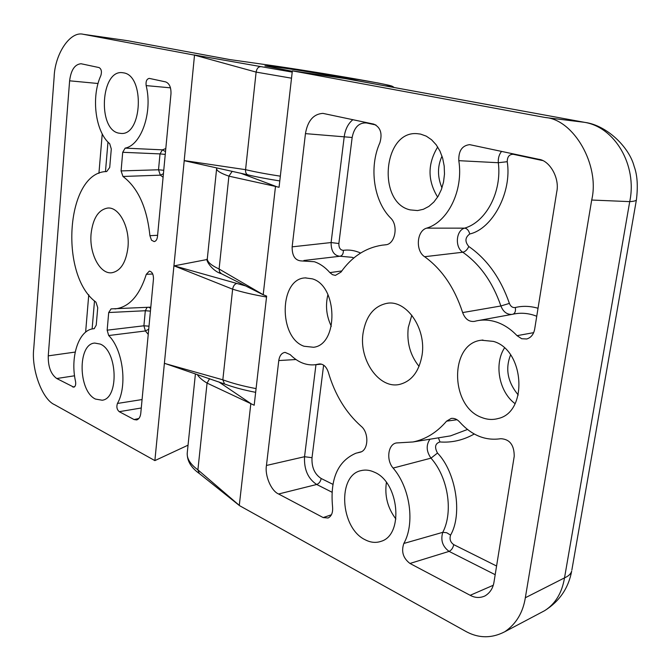<?xml version="1.0" encoding="UTF-8"?>
<svg xmlns="http://www.w3.org/2000/svg" width="671" height="671" viewBox="0 0 671 671"><rect width="100%" height="100%" fill="white"/><g stroke="black" fill="none" stroke-linecap="round" stroke-linejoin="round"><path stroke-width="1.01" d="M91.097 233.676C89.092 253.412 99.904 274.322 111.713 272.77C120.562 271.101 125.972 262.68 127.951 247.498C130.082 227.679 119.27 206.878 107.83 208.035C98.553 209.587 92.967 218.134 91.097 233.676M100.247 344.08L94.77 343.074C77.425 343.737 78.121 391.227 95.492 399.077L102.185 400.226C119.153 398.582 117.559 350.74 100.247 344.08M123.699 72.871L122.29 72.669C100.91 69.859 97.438 128.866 118.49 133.093L121.317 133.462C142.269 135.081 144.785 75.722 123.699 72.871M163.749 170.283L158.515 169.78L160.352 175.165L122.961 176.465C138 187.813 146.983 207.549 149.91 235.672L151.495 240.21L154.179 241.594C155.982 241.208 157.089 239.53 157.484 236.578L170.979 93.806C171.164 87.364 169.394 83.397 165.67 81.904L149.281 78.39C146.714 78.935 145.674 81.342 146.152 85.603C152.82 112.141 141.304 145.204 125.15 148.123L162.424 149.851L160.008 153.902L165.251 154.414M292.304 71.269L264.886 65.901C266.723 65.657 279.312 67.318 302.663 70.874L345.9 78.054L359.002 81.074M93.974 328.698L92.707 328.849C78.415 330.694 70.036 357.391 75.555 381.514C75.999 384.567 75.437 386.462 73.86 387.192L56.741 378.519C50.879 374.233 48.052 366.676 48.253 355.856L69.616 80.814C70.983 69.985 74.8 64.299 81.074 63.745L99.082 67.578C101.388 68.945 101.984 71.596 100.868 75.538C90.912 97.127 95.399 131.944 109.717 143.737L111.294 148.987L109.717 167.44L106.689 171.541C66.228 171.818 58.763 275.135 95.953 302.151L97.731 307.67L96.23 325.158L94.183 328.664M122.961 176.465L121.082 170.92L122.709 152.292L125.15 148.123M152.736 274.003L146.303 274.313L149.331 271.118C152.116 271.663 153.5 274.271 153.474 278.918L140.784 413.202C140.407 416.8 139.056 419.056 136.741 419.945L134.099 419.56L119.237 411.675C116.913 409.612 116.309 406.869 117.442 403.456L142.067 399.555M149.012 326.181L143.904 325.787L145.397 330.962L108.694 335.534C122.944 349.415 127.658 385.817 117.442 403.456M108.694 335.534L107.159 330.182L108.702 312.527L111.076 308.886L150.807 307.159M146.303 274.313C139.451 295.802 128.991 307.343 114.926 308.928M184.215 160.688L154.875 460.608L54.636 404.714C42.248 399.555 31.185 369.26 33.76 348.475L54.133 77.131C54.804 54.108 70.136 30.665 83.405 34.313L194.515 55.131L184.189 160.679L247.96 174.879C246.198 174.242 245.401 172.506 245.569 169.671L184.231 160.579M122.709 152.292L160.008 153.902L158.515 169.78L121.082 170.92M170.501 87.834L146.152 85.603M108.702 312.527L145.313 310.732L150.43 311.126M147.108 307.343L145.313 310.732L143.904 325.787L107.159 330.182M173.94 265.8L232.636 289.193L222.831 379.811L164.395 363.372M173.923 265.901L207.289 259.476M194.515 55.131L256.121 72.099L245.569 169.671C255.609 172.011 267.201 174.183 280.335 176.171M194.02 54.921L292.212 72.091M384.919 85.813C418.603 89.444 320.553 72.275 263.72 64.374L229.339 59.509L127.826 40.738M188.048 445.175L154.875 460.608M256.087 388.601C243.472 386.244 232.384 383.317 222.831 379.811L224.533 383.98L164.403 363.271M163.095 177.245L160.352 175.165L163.422 173.722M165.511 151.646L162.424 149.851L165.804 148.559M148.232 334.351L145.397 330.962L148.719 329.226M150.69 308.417L148.853 307.251M266.538 297.018C253.697 294.821 242.399 292.212 232.636 289.193C233.198 285.989 234.59 284.076 236.821 283.447L173.999 265.783M291.516 78.188L256.121 72.099C256.783 68.568 258.285 66.756 260.625 66.672M229.75 59.568L127.842 40.746L84.051 34.422M230.304 59.652L263.72 64.374M419.056 366.391C410.224 355.387 406.626 342.428 408.27 327.515L411.818 315.202M292.355 70.849L545.221 117.5C573.604 119.396 600.117 165.1 591.696 200.033L525.334 597.752C522.969 612.631 516.142 623.946 504.844 631.713C491.306 638.725 477.92 638.415 464.693 630.782L239.79 505.8L197.903 469.843C190.061 464.047 186.53 458.218 187.301 452.371C186.538 462.52 193.5 469.39 199.279 473.491L197.903 469.843L207.062 383.099L254.183 405.234L266.639 296.112L263.2 294.72L275.496 186.421L279.061 187.301L292.355 70.849L345.791 78.658L584.969 122.407C606.643 125.259 629.222 147.041 634.162 166.433C637.358 175.072 638.096 186.244 636.393 199.941L636.452 199.589M363.053 333.235C358.775 359.933 379.241 389.398 399.69 384.382C411.642 381.245 419.09 371.533 422.042 355.253C426.546 328.555 406.425 299.585 386.957 303.317C373.906 306.093 365.938 316.066 363.053 333.235M493.462 341.405L481.426 340.214C449.377 343.351 449.822 406.509 481.744 417.505C487.247 419.685 492.707 420.021 498.117 418.528C528.312 412.187 524.613 349.952 493.462 341.405M420.583 134.099L416.959 133.646C382.982 130.803 377.052 202.818 410.224 209.897L417.58 210.568L423.384 209.277L428.895 206.391L433.869 202.021L438.088 196.351L441.359 189.599L443.531 182.067L444.487 174.091L444.194 166.022L442.659 158.222L439.95 151.042L436.2 144.802L431.57 139.769L426.286 136.154L420.583 134.099M374.384 472.199C369.897 470.111 365.544 469.566 361.317 470.572C337.094 474.917 340.096 528.035 365.158 539.761C370.602 542.596 375.903 543.116 381.036 541.338C404.11 534.955 399.002 482.013 374.384 472.199M312.241 278.826L305.297 277.903C279.17 278.482 278.272 337.58 304.038 346.244L313.542 347.276C338.746 344.676 337.748 285.645 312.241 278.826M517.039 335.668L521.694 338.738L526.752 338.972C530.987 337.698 533.621 334.426 534.67 329.159L556.72 191.99C559.891 178.385 549.826 160.419 538.603 159.262L469.65 144.642C462.101 145.548 458.486 150.891 458.805 160.671C463.552 190.388 448.01 221.883 426.664 228.14C416.683 230.807 415.282 250.803 424.609 256.708C441.887 269.197 454.569 287.817 462.646 312.577C465.104 319.086 469.054 322.021 474.498 321.375L476.519 320.881C483.028 319.471 489.671 319.866 496.448 322.063C503.955 324.579 510.816 329.117 517.039 335.668L533.663 332.648M329.889 272.619L332.489 274.682L335.374 275.395L340.969 272.116C351.805 256.783 365.51 247.809 382.076 245.183L385.741 244.798C395.144 244.169 398.641 225.481 390.673 218.058C373.663 201.115 368.84 167.171 379.87 142.814C382.554 133.495 380.532 127.264 373.806 124.127L322.894 113.374C313.491 114.011 307.67 120.772 305.448 133.63L292.145 246.844C292.036 255.676 295.014 260.365 301.069 260.91L314.313 261.724C319.966 263.619 325.158 267.251 329.889 272.619L341.791 270.958M344.709 78.482L584.969 122.407M545.221 117.5L584.114 122.273C614.686 126.785 637.492 165.167 629.725 201.627C633.743 201.384 635.965 200.822 636.393 199.941L571.86 570.023M591.696 200.033L629.725 201.627L564.521 577.874C568.547 576.112 570.929 573.864 571.675 571.105C568.488 588.123 559.488 601.308 544.676 610.652L540.809 612.698M525.334 597.752L564.521 577.874C561.954 592.979 555.345 603.9 544.693 610.644L504.844 631.713M457.026 419.736L446.576 421.162C436.88 432.426 425.691 439.354 413.026 441.963L396.402 442.961C388.014 444.16 385.968 460.113 393.114 468.073C410.082 487.599 415.206 523.313 403.833 543.46C401.09 551.562 403.137 558.23 409.964 563.455L470.195 595.303C475.018 597.945 479.933 598.171 484.923 595.965C490.023 592.929 493.076 588.173 494.057 581.707L514.221 456.297C514.221 445.041 509.734 439.17 500.767 438.7C485.485 440.99 471.805 435.437 459.702 422.051C457.102 419.207 454.267 417.999 451.197 418.427L451.734 418.352M446.576 421.162L451.197 418.427M266.454 465.464C264.642 475.496 271.176 490.962 278.599 493.999L323.187 517.576L328.077 517.995C331.591 516.217 333.076 512.434 332.548 506.647C329.998 478.901 337.807 461.094 355.957 453.202L360.302 452.179C368.572 450.233 369.142 432.527 361.099 426.211C345.8 412.615 334.871 394.623 328.32 372.246C326.4 366.626 323.38 363.858 319.279 363.95L315.16 364.756C306.152 365.661 297.832 362.281 290.182 354.607L285.066 352.376C281.635 352.929 279.547 355.655 278.775 360.553L266.454 465.464L304.542 456.716C303.938 469.457 307.989 478.708 316.704 484.479L331.944 492.187M239.287 505.406L250.82 403.774M276.049 186.454L240.503 173.152M251.34 403.908L218.813 381.908M403.833 543.46L442.785 532.321C440.436 540.147 442.533 546.504 449.075 551.386C451.457 550.245 453.009 547.997 453.73 544.642L496.582 566.022M501.564 151.369C499.073 154.548 497.991 158.339 498.318 162.726L458.805 160.671M462.646 312.577L500.902 305.976C503.158 311.663 506.739 314.481 511.646 314.439M320.377 363.925L318.507 364.101M352.904 119.673C348.224 123.489 345.339 129.1 344.248 136.498L331.097 242.55C331.071 250.954 333.965 255.525 339.786 256.263M216.725 167.909L216.658 168.354C216.247 170.56 220.331 173.16 228.903 176.154L275.496 186.421M263.2 294.72L219.098 269.012C210.761 265.129 206.844 261.564 207.356 258.318L216.624 168.673M510.581 354.942C505.078 368.782 507.637 382.135 518.247 395.001M442.021 156.15C437.341 166.24 437.324 176.825 441.971 187.914M429.968 439.211C425.959 445.091 426.303 451.398 430.992 458.15C447.993 477.148 453.546 511.705 442.785 532.321L446.701 532.724L450.577 535.122C449.335 539.056 450.384 542.235 453.73 544.642M474.263 434.003C463.233 440.201 451.809 442.852 439.983 441.954C435.143 443.43 434.322 447.129 437.492 453.042C455.911 471.998 462.738 514.338 450.577 535.122M426.664 228.14L464.626 228.148C486.047 221.984 502.042 191.973 498.318 162.726L507.234 161.703C512.132 192.208 492.439 228.92 469.75 233.978C465.045 237.442 464.726 241.61 468.786 246.5C487.062 259.182 500.591 278.146 509.398 303.393L500.902 305.976C492.665 282.172 479.958 264.265 462.789 252.237L424.609 256.708M513.323 153.877L513.273 154.296C509.314 154.255 507.301 156.72 507.234 161.703M513.089 314.171C515.102 313.198 515.848 310.975 515.336 307.511C522.575 305.75 530.132 306.001 538.025 308.257M305.448 133.63L352.158 137.48L338.863 243.531L331.097 242.55L292.145 246.844M340.147 256.221C342.403 255.567 343.468 253.613 343.342 250.358C349.021 249.528 354.791 250.426 360.637 253.042M338.863 243.531C338.796 247.834 340.289 250.115 343.342 250.358M509.398 303.393C510.648 306.504 512.627 307.88 515.336 307.511M56.741 378.519L74.556 375.785M74.758 386.622L72.77 387.024M48.253 355.856L75.202 352.074M102.235 133.898L98.922 173.386M88.757 294.737L85.628 332.162M69.616 80.814L98.058 83.506M149.91 235.672L157.601 235.303M119.237 411.675L141.271 407.993M138.889 418.503L134.099 419.56M107.981 142.067L105.464 171.65M94.502 300.918L92.12 328.958M245.192 285.796L236.821 283.447M263.552 64.349L308.668 71.143L377.765 82.936C393.541 86.14 391.243 85.955 392.736 86.492L394.137 87.498M207.314 258.771C205.1 259.568 212.036 271.109 221.405 273.718L219.568 271.872L219.098 269.012L228.903 176.154L232.225 171.29M197.316 374.594C199.069 377.412 202.323 380.239 207.062 383.099L209.595 378.704M504.449 348.006C493.881 364.152 499.149 392.049 515.068 403.648M437.702 146.983C427.511 163.808 427.494 180.516 437.635 197.089M386.404 482.466C384.483 495.894 387.653 508.073 395.907 519.01M327.926 294.594C325.259 305.557 326.391 316.116 331.323 326.274M536.741 316.251L533.856 315.219C526.886 313.038 520.042 312.678 513.332 314.129L478.943 320.436M353.843 257.966L352.007 257.312L340.046 256.238L303.871 260.482M409.964 563.455L449.075 551.386L495.19 574.695M493.227 585.28L470.195 595.303M437.492 453.042L430.992 458.15L393.114 468.073M413.026 441.963L450.526 435.873L446.5 436.527L450.526 435.873L467.477 429.482M469.75 233.978C468.794 230.43 467.091 228.484 464.626 228.148C455.961 230.379 454.695 247.289 462.789 252.237C465.313 251.659 467.31 249.746 468.786 246.5M278.599 493.999L316.704 484.479C319.077 483.548 320.562 481.552 321.166 478.49L332.875 484.328M331.424 514.766L323.187 517.576M315.957 364.68L304.542 456.716L312.015 457.697C311.545 467.242 314.59 474.171 321.166 478.49M278.775 360.553L295.97 359.53M359.379 452.397L360.671 452.053M385.263 244.848L385.85 244.781M438.406 437.836L439.983 441.954M542.428 160.52L513.273 154.296M323.623 365.133L312.015 457.697M366.509 122.575L366.467 122.952C358.96 122.491 354.187 127.339 352.158 137.48M375.919 124.974L366.467 122.952M93.294 328.756L94.393 328.605M83.405 34.313L126.307 40.495M255.659 392.334C243.942 390.094 233.567 387.318 224.533 383.98M279.79 180.927C267.368 178.998 256.758 176.985 247.96 174.879M195.404 373.965L187.301 452.371M482.977 340.038L481.426 340.214M362.634 470.304L361.317 470.572M306.001 277.861L305.297 277.903M386.957 303.317L388.106 303.2M396.964 442.877L396.402 442.961M315.16 364.756L321.552 364.143M357.945 452.673L361.3 451.784M384.508 244.915L386.219 244.714M239.472 505.598L199.279 473.491M221.405 273.718L263.51 294.938"/></g></svg>
